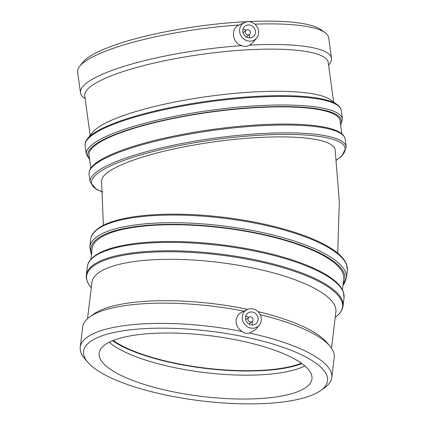 <?xml version="1.0" encoding="UTF-8"?>
<svg xmlns="http://www.w3.org/2000/svg" width="425" height="425" viewBox="0 0 425 425"><rect width="100%" height="100%" fill="white"/><g stroke="black" fill="none" stroke-linecap="round" stroke-linejoin="round"><path stroke-width="0.64" d="M301.394 363.232A107.164 30.621 6.9 0 1 205.323 368.077A107.164 30.621 6.9 0 1 113.172 340.473M103.381 225.287L101.564 181.767A117.879 24.262 -7.8 0 1 107.53 172.545A117.879 24.262 -7.8 0 1 235.461 139.31A117.879 24.262 -7.8 0 1 335.139 149.77L339.325 201.519L337.716 253.157M250.84 316.891A2.678 2.465 52.8 0 0 248.567 320.928A2.678 2.465 52.8 0 0 252.971 318.915A2.678 2.465 52.8 0 0 250.84 316.891M252.562 312.109A6.699 6.157 -127.2 0 1 257.895 317.167A6.699 6.157 -127.2 0 1 255.839 323.818A6.699 6.157 -127.2 0 1 246.888 322.203A6.699 6.157 -127.2 0 1 247.743 313.145A6.699 6.157 -127.2 0 1 252.562 312.109M245.613 316.444A6.699 6.157 -127.2 0 1 246.675 316.572A6.699 6.157 -127.2 0 1 248.784 317.401M252.02 321.672A6.699 6.157 -127.2 0 1 252.089 324.982M252.949 308.922A10.046 9.233 -127.2 0 1 260.626 315.541A10.046 9.233 -127.2 0 1 259.239 325.178A10.046 9.233 -127.2 0 1 247.329 326.708A10.046 9.233 -127.2 0 1 242.255 317.677A10.046 9.233 -127.2 0 1 247.35 309.506A10.046 9.233 -127.2 0 1 252.949 308.922M255.329 329.821L249.576 333.062C246.585 333.8 244.024 333.269 241.905 331.468L238.372 328.281L236.396 324.323L236.05 320.014L237.4 316.014L240.226 312.943L247.35 309.506M87.874 362.344A122.878 35.116 6.9 0 1 89.76 342.019A122.878 35.116 6.9 0 1 245.055 336.961A122.878 35.116 6.9 0 1 320.753 390.506A122.878 35.116 6.9 0 1 201.354 400.887A122.878 35.116 6.9 0 1 87.874 362.344L84.671 358.615A126.677 36.199 6.9 0 1 80.245 347.204L82.694 326.963A126.677 36.199 6.9 0 1 89.064 317.417A126.677 36.199 6.9 0 1 89.712 316.938L93.713 314.08A122.878 35.116 6.9 0 1 247.722 309.347M258.039 311.647A122.878 35.116 6.9 0 1 326.591 342.242L329.795 345.971A126.677 36.199 6.9 0 1 334.22 357.377L331.771 377.623A126.677 36.199 6.9 0 1 324.753 387.648L320.753 390.506M89.712 316.938A126.677 36.199 6.9 0 1 243.801 311.116M260.259 314.707A126.677 36.199 6.9 0 1 329.795 345.971M104.571 345.089A107.164 30.621 6.9 0 1 224.416 337.779A107.164 30.621 6.9 0 1 311.955 378.893A107.164 30.621 6.9 0 1 306.568 386.973A107.164 30.621 6.9 0 1 186.724 394.278A107.164 30.621 6.9 0 1 99.184 353.164A107.164 30.621 6.9 0 1 104.571 345.089M304.863 365.93A107.164 30.621 6.9 0 1 204.781 372.571A107.164 30.621 6.9 0 1 109.161 342.268M90.876 259.324L92.177 248.551A126.677 36.199 6.9 0 1 98.547 239.004A126.677 36.199 6.9 0 1 240.215 230.366A126.677 36.199 6.9 0 1 343.697 278.97L342.396 289.738M87.523 318.681L91.906 282.418A122.878 35.116 6.9 0 1 98.085 273.158A122.878 35.116 6.9 0 1 235.508 264.78A122.878 35.116 6.9 0 1 335.888 311.923L331.5 348.187M80.245 347.204A126.677 36.199 6.9 0 1 86.615 337.657A126.677 36.199 6.9 0 1 241.905 331.468M249.576 333.062A126.677 36.199 6.9 0 1 331.771 377.623M301.915 363.609A108.168 30.908 6.9 0 1 205.291 368.363A108.168 30.908 6.9 0 1 112.577 340.712M248.232 34.967A2.678 2.465 -127.2 0 1 246.256 30.233A2.678 2.465 -127.2 0 1 249.836 30.882A2.678 2.465 -127.2 0 1 248.232 34.967M250.028 37.905A6.699 6.157 -127.2 0 1 243.318 33.543A6.699 6.157 -127.2 0 1 245.087 26.074A6.699 6.157 -127.2 0 1 254.038 27.689A6.699 6.157 -127.2 0 1 253.183 36.747A6.699 6.157 -127.2 0 1 250.028 37.905M242.957 29.378A6.699 6.157 -127.2 0 1 246.128 30.334M249.363 34.6A6.699 6.157 -127.2 0 1 249.433 37.91M250.468 41.151A10.046 9.233 -127.2 0 1 240.061 33.649A10.046 9.233 -127.2 0 1 244.694 22.44A10.046 9.233 -127.2 0 1 251.265 22.105A10.046 9.233 -127.2 0 1 256.583 38.107A10.046 9.233 -127.2 0 1 250.468 41.151M256.583 38.107L252.71 42.718L249.549 45.156C246.829 46.601 244.279 46.755 241.899 45.624C232.268 43.345 230.249 28.64 239.073 24.99L244.694 22.44M333.646 102.053L328.238 62.544A122.878 25.293 172.2 0 0 203.06 54.166A122.878 25.293 172.2 0 0 84.756 95.901L90.164 135.405M328.599 65.211L329.433 64.164A126.677 26.074 172.2 0 0 331.495 58.347A126.677 26.074 172.2 0 0 249.549 45.156M241.899 45.624A126.677 26.074 172.2 0 0 80.484 92.73A126.677 26.074 172.2 0 0 84.038 97.782L85.117 98.563M341.828 133.774L340.043 120.721A126.677 26.074 172.2 0 0 210.997 112.078A126.677 26.074 172.2 0 0 89.027 155.104L90.817 168.157M337.147 104.593L330.565 99.822A122.878 25.293 172.2 0 0 208.84 96.337A122.878 25.293 172.2 0 0 92.533 132.43L87.476 138.789A128.887 26.531 172.2 0 1 253.518 96.528A128.887 26.531 172.2 0 1 337.147 104.593C339.511 106.261 340.882 108.253 341.259 110.564L342.428 119.117A129.264 26.605 172.2 0 0 254.931 105.878A129.264 26.605 172.2 0 0 86.296 154.201L89.643 159.582M331.495 58.347L328.668 37.713A126.677 26.074 172.2 0 0 325.12 32.667L320.955 29.649A122.878 25.293 172.2 0 0 199.224 26.164A122.878 25.293 172.2 0 0 82.918 62.257L79.719 66.279A126.677 26.074 172.2 0 0 77.658 72.101L80.484 92.73M325.12 32.667A126.677 26.074 172.2 0 0 254.915 24.156M239.073 24.99A126.677 26.074 172.2 0 0 79.719 66.279M90.684 239.339A129.264 36.938 6.9 0 1 97.187 229.601A129.264 36.938 6.9 0 1 241.745 220.782A129.264 36.938 6.9 0 1 347.342 270.374L346.71 264.759C344.123 257.635 336.409 250.734 323.563 244.051C314.792 239.482 304.188 235.259 291.752 231.381C261.136 221.776 220.942 215.358 185.013 214.322C159.051 213.589 137.429 215.289 120.137 219.422C112.498 221.292 106.261 223.598 101.421 226.339C92.735 231.487 90.907 236.39 90.684 239.339L89.76 247.015L91.396 254.989M342.922 285.403L344.462 283.353L346.412 278.051A129.264 36.938 -173.1 0 0 240.821 228.453A129.264 36.938 -173.1 0 0 96.257 237.272A129.264 36.938 -173.1 0 0 89.76 247.015M91.55 253.698A127.973 36.566 6.9 0 1 97.325 238.754A127.973 36.566 6.9 0 1 249.278 231.561A127.973 36.566 6.9 0 1 343.076 284.112M87.38 266.677A129.264 36.938 6.9 0 1 93.877 256.934A129.264 36.938 6.9 0 1 238.441 248.12A129.264 36.938 6.9 0 1 344.038 297.712L343.405 292.092C340.818 284.973 333.104 278.072 320.259 271.389C311.483 266.82 300.884 262.597 288.447 258.719C257.832 249.114 217.637 242.691 181.709 241.66C155.747 240.922 134.119 242.622 116.832 246.76C109.193 248.625 102.956 250.931 98.117 253.672C89.425 258.82 87.603 263.723 87.38 266.677L86.365 275.071C85.93 279.246 87.518 283.422 91.136 287.592A128.887 36.832 6.9 0 1 93.118 266.268A128.887 36.832 6.9 0 1 255.999 260.966A128.887 36.832 6.9 0 1 335.399 317.13C339.91 313.942 342.449 310.266 343.023 306.106A129.264 36.938 -173.1 0 0 237.426 256.509A129.264 36.938 -173.1 0 0 92.863 265.327A129.264 36.938 -173.1 0 0 86.365 275.071M102.723 191.85A127.973 26.339 -7.8 0 1 124.233 160.289A127.973 26.339 -7.8 0 1 258.512 135.293A127.973 26.339 -7.8 0 1 338.661 158.413A127.973 26.339 -7.8 0 1 336.425 159.997M336.446 160.167L341.966 155.917L346.248 146.97A129.264 26.605 172.2 0 0 258.745 133.737A129.264 26.605 172.2 0 0 90.111 182.059L96.672 189.539L102.738 192.015M90.111 182.059L89.037 174.239A129.264 26.605 -7.8 0 1 257.672 125.917A129.264 26.605 -7.8 0 1 345.174 139.156L346.248 146.97M89.537 158.801A127.973 26.339 -7.8 0 1 254.697 107.44A127.973 26.339 -7.8 0 1 340.547 124.419M86.296 154.201L85.122 145.648A129.264 26.605 -7.8 0 1 253.757 97.325A129.264 26.605 -7.8 0 1 341.259 110.564M248.912 317.305L245.677 319.759M252.153 321.571L248.917 324.025M259.239 325.178L255.335 329.827M346.412 278.051L347.342 270.374M343.023 306.106L344.038 297.712M246.256 30.233L243.02 32.688M249.496 34.505L246.261 36.954M89.037 174.239C88.623 167.716 95.567 162.69 103.089 158.52C115.983 151.555 134.916 145.095 159.896 139.15C191.404 131.824 223.832 127.086 257.189 124.934C281.127 123.5 301.022 123.824 316.875 125.906C326.533 127.197 333.811 129.136 338.704 131.718C342.492 133.673 344.648 136.149 345.174 139.156M340.653 125.2L342.428 119.117M85.122 145.648C84.862 143.326 85.648 141.036 87.476 138.789"/></g></svg>

